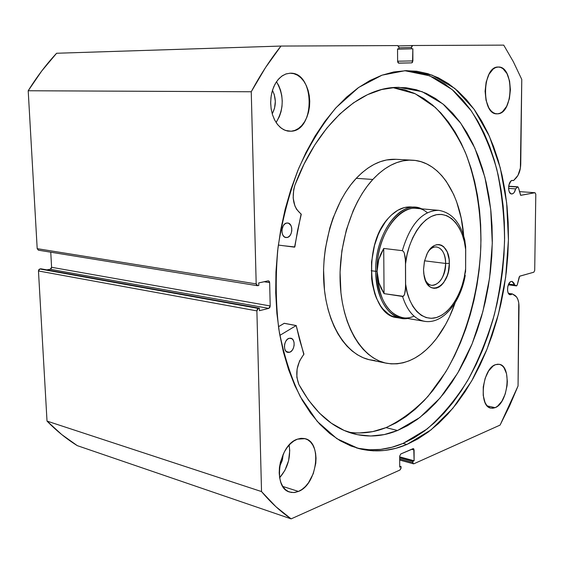 <?xml version="1.0" encoding="UTF-8"?>
<svg xmlns="http://www.w3.org/2000/svg" width="564" height="564" viewBox="0 0 564 564"><rect width="100%" height="100%" fill="white"/><g stroke="black" fill="none" stroke-linecap="round" stroke-linejoin="round"><path stroke-width="0.85" d="M50.781 269.042L50.231 269.268L51.592 267.294L50.76 252.186L51.592 267.294L270.205 305.956L269.648 282.62L264.093 281.739L269.648 282.62L268.485 280.837L258.742 282.916L258.805 285.454L257.755 285.687L256.19 283.903L251.248 91.756L28.2 90.755L37.196 248.668L28.2 90.755C36.801 76.873 46.269 64.374 56.604 53.256L280.985 46.058L56.604 53.256L41.75 70.965L28.2 90.755L251.248 91.756C260.356 74.779 270.269 59.544 280.985 46.058L397.761 45.571L398.952 47.524L398.959 48.892L397.542 48.906L397.613 61.229L398.797 63.161L411.755 62.865L398.473 63.09L411.755 62.865L412.883 60.919L397.613 61.201L412.883 60.919L412.848 48.786L397.549 49.202L412.848 48.786L397.549 49.174L411.48 48.8L411.473 47.446L398.952 47.799L411.473 47.446L412.594 45.508L503.73 45.127L513.325 61.673L521.77 79.453L520.748 163.948C520.537 170.053 518.972 174.741 516.039 178.02L513.55 180.565L512.302 180.36L510.892 181.114L508.862 185.133L508.608 189.109L509.137 191.471L510.758 193.678L512.154 193.938C513.804 193.48 514.96 191.795 515.63 188.877L508.559 188.39L515.63 188.877L517.463 186.994L508.643 186.395L517.759 186.818L508.672 186.205L517.759 186.818L515.63 188.877L514.262 192.338L513.261 193.431L511.661 193.967C507.269 194.023 507.896 180.734 512.302 180.36L513.55 180.565L511.922 180.459L513.55 180.565L517.935 175.439L520.382 168.121L521.77 79.453L513.325 61.673L503.73 45.127L412.608 45.508L411.805 46.079L411.473 47.446L411.48 48.8L412.848 48.786L412.559 62.287L411.755 62.865L398.797 63.161L397.958 62.604L397.613 61.229L397.542 48.906L398.959 48.892L398.952 47.524L398.6 46.142L397.761 45.571L280.985 46.058L265.51 67.595L251.248 91.756L256.19 283.903L256.669 285.299L257.755 285.687L258.805 285.454L258.742 282.916L268.126 280.851L269.183 281.232L269.648 282.62L270.205 305.956L269.811 307.528L268.788 308.388L259.447 310.686L259.384 308.17L258.333 308.423L257.29 309.298L256.888 310.891L261.534 491.575L275.902 506.698L291.123 518.873L399.961 470.024L400.976 468.494L401.053 466.576L399.728 467.168L399.672 456.198L400.771 453.978L413.003 448.69L413.764 448.866L414.117 460.76L412.827 461.331L412.834 462.529L413.151 463.601L413.913 463.763L500.092 425.087L509.56 405.953L518.055 385.973L518.753 302.875L517.9 299.498L516.511 296.883L512.288 293.9L510.209 294.739C506.148 294.535 507.064 282.296 511.195 281.478L511.999 281.415L514.537 284.841L508.657 284.052L514.537 284.841L516.568 285.892L517.237 284.961L519.634 276.24L533.847 272.2L534.707 270.396L535.8 194.171L534.982 192.719L520.614 195.313L518.386 187.467L517.759 186.818L518.386 187.467L520.72 195.341L534.982 192.719L519.423 191.619L534.982 192.719L535.8 194.171L534.707 270.396L533.847 272.2L519.825 276.141L519.19 277.051L517.237 284.961L516.441 285.899L508.333 284.778L516.3 285.849L514.537 284.841L514.03 283.234L512.281 281.471L511.195 281.478L509.807 282.374L507.797 286.526L507.551 290.411L508.072 292.638L509.673 294.584L511.054 294.669L509.412 294.436L511.054 294.669L512.288 293.9L508.425 293.365L512.288 293.9L514.692 295.24C517.512 297.101 518.958 300.936 519.014 306.738L518.055 385.973L500.092 425.087L413.913 463.763L413.468 463.812L412.834 462.529L399.686 458.962L412.834 462.529L412.827 461.331L399.679 457.771L412.827 461.331L414.117 460.76L399.672 456.854L414.117 460.76L414.089 449.945L411.607 449.289L414.089 449.945L413.433 448.648L400.771 453.978L399.672 456.198L399.728 467.168L401.053 466.576L399.721 466.209L401.053 466.576L401.06 467.796L399.961 470.024L291.123 518.873C280.689 511.724 270.833 502.63 261.534 491.575L47.016 421.096L61.716 434.548L77.289 445.645L291.123 518.873L77.289 445.645C66.615 439.018 56.527 430.84 47.016 421.096L38.465 270.974L47.016 421.096L261.534 491.575L256.888 310.891L258.333 308.423L39.847 268.979L38.831 269.67L38.465 270.974L256.888 310.891L38.465 270.974L39.847 268.979L40.883 268.802L39.847 268.979L258.333 308.423L259.384 308.17L40.883 268.802L259.384 308.17L259.447 310.686L268.788 308.388L50.231 269.268L46.805 269.867L50.231 269.268L268.788 308.388L270.205 305.956L51.592 267.294L51.232 268.591M406.898 444.467C390.866 451.334 374.686 452.673 358.373 448.472L336.905 438.707L317.222 421.379L300.337 396.753C290.749 376.971 283.572 354.432 278.813 329.136C275.655 302.72 275.394 275.486 278.024 247.441C282.324 219.579 289.233 193.184 298.758 168.234C309.573 144.744 322.065 124.489 336.236 107.47L358.683 87.441L382.075 75.153L405.347 70.655L416.775 71.24L427.815 73.665L438.383 77.825L448.401 83.634L457.792 90.98L466.498 99.736L474.465 109.797L481.656 121.027L488.036 133.308L493.57 146.527L498.252 160.55L502.059 175.27L504.984 190.554L507.029 206.304L508.178 222.399L508.446 238.734L507.84 255.196L506.359 271.679L504.019 288.07L500.832 304.278L496.828 320.183L492.012 335.686L486.408 350.674L480.056 365.042L472.977 378.684L465.208 391.486L456.798 403.345L447.781 414.138L438.221 423.754L428.175 432.087L417.705 439.025L406.898 444.467L395.829 448.309L384.592 450.46L373.283 450.833L362.025 449.367L350.928 445.997L340.113 440.703L329.714 433.462L319.866 424.29L310.693 413.229L302.339 400.348L294.923 385.755L288.571 369.582L283.389 351.999L279.469 333.218L276.889 313.45L275.704 292.956L275.944 272.01L277.615 250.888L280.696 229.879L285.151 209.279L290.904 189.356L297.877 170.377L305.942 152.583L314.994 136.192L324.885 121.387L335.474 108.316L346.606 97.107L358.14 87.829L369.913 80.539L381.8 75.259L393.651 71.973L406.707 70.627L432.052 75.104L454.788 88.407L474.084 109.254L489.362 136.227L500.282 167.889L506.655 202.828L508.439 239.7L505.668 277.199L498.47 314.07L487.063 349.06L471.723 380.897L452.857 408.287L431.009 429.909L406.898 444.467L402.985 443.452L406.898 444.467M356.399 447.908C372.085 451.475 387.616 449.994 402.985 443.452L426.997 429.063C442.063 415.879 455.599 399.735 467.598 380.615C478.547 360.206 487.479 338.167 494.388 314.486C500.056 290.263 503.455 265.686 504.569 240.765C504.35 216.005 501.763 192.204 496.813 169.362C490.518 147.444 481.966 127.88 471.159 110.685L452.166 89.577L429.726 75.823L404.649 70.676M291.165 131.236L285.363 130.432L281.358 128.239L277.763 124.785L274.767 120.224L272.511 114.774L271.115 108.69L270.664 102.281L271.178 95.866L272.631 89.768L274.95 84.29L278.017 79.7L281.669 76.232L285.729 74.039L289.988 73.207L293.809 73.658L297.489 75.202L300.873 77.769L303.841 81.251L306.287 85.516L308.127 90.395L309.298 95.704L309.756 101.245L309.495 106.822L308.515 112.229L306.858 117.27L304.581 121.761L301.768 125.532L298.511 128.437L294.93 130.369L291.165 131.236L287.344 131.003L283.621 129.664L280.139 127.252L277.044 123.861L274.449 119.61L272.475 114.668L271.199 109.212L270.678 103.48L270.931 97.692L271.961 92.08L273.709 86.877L276.12 82.295L279.081 78.516L282.472 75.675L286.152 73.891L290.241 73.207C314.916 71.854 315.6 130.51 291.165 131.236L288.014 131.123L291.165 131.236M298.462 491.434L293.971 492.555L289.677 492.055C272.334 488.079 278.679 444.749 297.397 439.166L301.007 438.32L304.468 438.517L307.655 439.737L310.454 441.929L312.759 444.996L314.493 448.824L315.593 453.259L316.03 458.144L315.777 463.298L313.281 473.64L308.466 482.805L305.392 486.506L302.015 489.418L298.462 491.434L294.859 492.464L291.355 492.457L288.077 491.399L285.165 489.333L282.726 486.316L280.872 482.474L279.681 477.948L279.194 472.914L279.441 467.584L280.414 462.163L284.334 451.94L287.125 447.548L290.319 443.861L293.788 441.034L297.397 439.166L305.096 438.665C322.552 442.218 317.215 484.603 298.462 491.434L282.811 486.443L298.462 491.434M497.737 113.822L497.032 113.843C481.043 114.922 482.086 66.27 498.153 67.024L500.62 67.405L502.968 68.667L506.973 73.581L509.574 80.997L510.42 89.789L509.391 98.665L506.641 106.335L502.559 111.658L500.197 113.167L497.737 113.822L495.27 113.583L492.894 112.455L490.694 110.466L488.769 107.696L486.02 100.244L485.089 91.234L486.147 82.09L489.023 74.258L493.246 68.97L495.664 67.553L498.266 67.024C514.326 65.882 513.663 113.561 497.737 113.822L496.327 113.794L497.737 113.822M495.15 407.659L490.955 408.139C478.279 406.658 482.283 368.433 495.53 364.661L497.899 364.182L500.162 364.548L502.221 365.747L504.012 367.721L506.521 373.643L507.339 381.412L507.071 385.642L505.224 394.01L501.875 401.237L497.511 406.249L495.15 407.659L492.774 408.258L490.49 408.019L488.382 406.926L486.528 405.03L485.005 402.393L483.2 395.336L483.256 386.834L485.181 378.24L488.664 370.908L493.133 365.98L495.53 364.661L499.196 364.288C511.886 365.641 508.361 403.048 495.15 407.659L487.282 405.939L495.15 407.659M257.332 285.694L38.387 250.183L37.196 248.668L256.19 283.903L37.196 248.668L38.408 250.183M272.447 90.339C276.332 98.249 276.261 106.081 272.229 113.85L274.555 108.196L275.331 101.308L274.245 94.505L272.447 90.339M283.206 454.182L282.169 460.696L279.547 466.745L282.472 459.575L283.206 454.182M279.645 477.75L284.869 470.439L288.578 460.725L289.734 450.551L289.156 445.066C290.89 457.362 287.718 468.261 279.645 477.75M276.092 122.501L279.384 116.607L281.034 111.672L281.993 106.385L282.24 100.928L281.76 95.499L280.569 90.303L278.701 85.531L276.494 81.731C284.207 95.478 284.073 109.071 276.092 122.501M412.573 45.508L398.445 45.924L412.608 45.508M358.055 448.281L369.335 449.762L380.651 449.402L391.902 447.266L402.985 443.452L413.814 438.038L424.29 431.129L434.351 422.824L443.924 413.243L452.948 402.492L461.373 390.676L469.142 377.908L476.227 364.309L482.587 349.976L488.184 335.03L493.006 319.569L497.011 303.707L500.19 287.548L502.524 271.192L503.997 254.759L504.604 238.339L504.322 222.047L503.159 205.994L501.107 190.279L498.167 175.03L494.339 160.352L489.644 146.365L484.088 133.182L477.687 120.929L470.482 109.733L462.494 99.701L453.766 90.966L444.354 83.641L434.322 77.853L423.726 73.701L412.665 71.283M411.071 206.974L404.444 207.538L397.789 210.252L391.374 215.06L388.342 218.205C395.618 210.139 403.246 206.403 411.226 206.988L415.738 207.383L421.675 208.842C401.279 198.606 374.637 233.115 375.723 271.333C375.666 300.133 390.922 321.452 407.652 318.477L401.54 318.392C385.79 314.19 377.182 298.504 375.723 271.333L371.19 270.713L375.723 271.333C374.856 237.303 396.196 204.457 415.738 207.383M396.083 159.316L386.559 159.979L380.333 161.678L374.122 164.371L367.989 168.065L362.01 172.725L356.251 178.316L372.804 179.465L367.34 186.035L362.215 193.445L357.505 201.623L353.254 210.478L346.366 229.851L341.897 250.691L340.064 272.038L340.945 292.906L342.39 302.854L344.477 312.329L347.17 321.233L350.448 329.461L354.248 336.948L358.535 343.61L363.244 349.384L368.327 354.241L373.721 358.133L379.361 361.038L385.191 362.955L391.148 363.872L397.169 363.808L403.197 362.786L409.175 360.819L415.055 357.957L420.779 354.234L426.306 349.701L431.587 344.414L436.578 338.421L445.553 324.582L449.473 316.855L455.176 302.685C450.446 316.397 444.242 328.304 436.578 338.421C421.505 357.78 404.79 366.05 386.425 363.23C363.336 358.704 343.913 329.136 340.557 288.86C337.152 248.639 350.815 203.251 372.804 179.465L356.251 178.316C334.212 201.785 320.599 246.588 324.096 286.322C327.55 326.112 347.121 355.398 370.344 359.945L386.382 363.216M412.397 160.19C439.983 161.396 460.858 194.947 463.7 236.083L461.197 218.148L456.664 201.891L453.66 194.467L446.272 181.361L441.929 175.82L437.206 171.026L432.123 167.043L426.736 163.927L421.075 161.713L415.196 160.444L409.154 160.155L403.006 160.867L396.802 162.594L390.619 165.33L384.514 169.073L378.55 173.797L372.804 179.465C385.55 165.978 398.748 159.556 412.397 160.19L396.006 159.316C382.279 158.674 369.025 165.012 356.251 178.316L350.773 184.802L345.647 192.112L340.931 200.185L332.957 218.247L329.806 228.046L325.357 248.625L324.124 259.158L323.567 269.705L324.497 290.312L325.964 300.147L328.086 309.516L330.814 318.315L334.114 326.464L337.949 333.867L342.27 340.459L347.015 346.19L352.133 350.998L357.562 354.869L363.237 357.759L369.096 359.67L375.088 360.6M388.342 218.205L385.473 221.8L380.333 230.225L378.12 234.969L374.538 245.269L371.535 261.936L371.627 278.63L372.346 283.925L374.778 293.773L376.456 298.229L380.644 305.97L383.104 309.192L388.631 314.176L391.635 315.903L397.105 317.645C368.63 315.805 361.736 245.841 388.342 218.205M445.638 263.451C446.004 249.549 435.979 241.78 428.739 250.909C431.241 248.019 433.885 246.708 436.656 246.969C442.275 248.336 445.271 253.828 445.638 263.451L424.565 260.815L445.638 263.451C444.531 277.22 439.899 284.517 431.749 285.349C429 284.905 426.772 282.966 425.08 279.54C430.995 293.139 446.159 280.837 445.638 263.451L449.325 263.353L445.638 263.451M423.529 269.67L424.375 261.654L426.835 254.286C434.245 237.486 449.952 244.409 449.325 263.353L449.092 259.228L447.224 251.932L443.734 246.778L441.534 245.269L439.13 244.572L436.614 244.713L434.083 245.692L429.373 250.014L427.378 253.201L424.523 261.005L423.529 269.67L423.79 273.892L425.771 281.288L429.401 286.357L431.657 287.767L434.083 288.345L436.599 288.084L439.102 286.998L441.492 285.137L443.692 282.578L447.181 275.761L448.352 271.77L449.325 263.353C450.051 286.731 427.822 298.476 424.086 275.796L423.529 269.67M414.046 316.129C395.865 324.66 376.928 303.221 377.083 271.298L375.723 271.333L377.083 271.298C375.821 229.689 407.314 195.081 427.279 212.72M378.712 259.687L383.724 248.442L402.329 250.67C410.338 223.993 422.457 210.548 438.693 210.337L416.444 208.384C397.218 205.493 376.237 237.818 377.083 271.298L378.712 259.687L380.806 253.983L383.724 248.442L384.056 293.632L378.895 282.776L377.083 271.298C378.514 298.039 386.974 313.471 402.47 317.602L424.495 321.311C414.575 319.33 407.257 311.046 402.541 296.46L384.056 293.632L381.074 288.31L378.895 282.776L377.563 277.086L377.083 271.298L377.471 265.475L378.712 259.687M463.368 237.719L464.651 239.834L465.66 246.51L465.631 268.795L464.242 277.375L462.057 285.659L459.131 293.421L455.543 300.443L451.376 306.527L446.744 311.497L441.774 315.198L436.592 317.504L431.354 318.322L426.215 317.602L421.322 315.346L416.831 311.589L412.897 306.421L409.647 299.992L407.194 292.483L405.622 284.129L405.29 291.137L404.543 294.436L403.239 296.326L384.056 293.632L383.724 248.442L402.329 250.67L403.591 251.629L404.36 253.25L405.453 260.392L405.565 287.668L404.543 294.436L403.796 295.839L402.541 296.46C407.462 311.568 415.097 319.901 425.46 321.445L424.495 321.311C442.479 324.448 459.801 303.369 464.905 277.164L465.251 275.387M465.631 268.795L465.547 272.116L465.631 268.795C464.426 284.489 454.351 311.603 436.592 317.504C418.721 322.587 406.933 300.45 405.622 284.129L405.537 263.973L407.039 254.794L409.45 245.989L412.679 237.839L416.62 230.613L421.139 224.528L426.088 219.763L431.305 216.449L436.621 214.665L441.873 214.447L446.907 215.765L451.588 218.557L455.775 222.724L459.364 228.11L462.254 234.568L464.391 241.886L465.709 249.873L465.631 268.795M464.482 278.496L463.735 279.814M438.115 210.294C422.105 210.936 410.176 224.387 402.329 250.67L403.591 251.629L404.36 253.25L405.142 256.796L405.537 263.973C406.672 247.011 418.439 218.43 436.621 214.665C454.669 211.881 464.666 234.694 465.709 249.873L464.898 240.631C460.633 222.702 451.891 212.6 438.693 210.337M284.383 323.327L296.192 325.555L279.843 335.39L296.128 325.583L284.157 323.32L296.192 325.555L284.221 323.292L278.454 326.711L284.319 323.292M289.48 352.296L287.844 352.373C282.698 351.682 283.861 339.394 289.184 338.287L287.316 339.345L285.758 341.319L284.735 343.899L284.418 346.698L284.855 349.278L285.969 351.252L288.521 352.437L290.425 351.88L292.159 350.329L293.456 348.016L294.133 345.295L294.077 342.581L293.301 340.268L291.919 338.71L289.184 338.287L290.742 338.217C295.896 338.879 294.796 351.097 289.48 352.296L286.378 351.64L289.48 352.296M287.048 237.514L286.026 237.543C280.273 237.254 280.942 223.626 286.745 223.034L284.848 223.908L283.255 225.762L281.958 229.731L282.021 232.565L282.832 235.047L284.256 236.795L286.075 237.55L288.021 237.197L289.783 235.787L291.102 233.552L291.785 230.824L291.729 228.011L290.939 225.544L288.662 223.259L286.745 223.034L287.682 223.006C293.449 223.259 292.85 236.817 287.048 237.514L285.039 237.268L287.048 237.514M397.528 430.508C383.132 436.402 368.644 437.53 354.065 433.899C332.203 428.168 313.796 411.678 298.842 384.408L308.494 400.109L319.414 413.088L331.357 423.211L344.061 430.402L357.266 434.647L370.724 436.014L384.218 434.583L397.528 430.508L386.037 427.625L397.528 430.508L407.582 425.644L417.325 419.383L426.694 411.819L435.627 403.041L444.051 393.164L451.926 382.286L459.195 370.506L465.829 357.936L471.779 344.667L477.024 330.814L481.529 316.474L485.28 301.747L488.248 286.738L490.419 271.552L491.78 256.282L492.316 241.039L492.027 225.917L490.899 211.028L488.939 196.476L486.147 182.362L482.523 168.805L478.089 155.904L472.851 143.771L466.837 132.526L460.069 122.275L452.589 113.131L444.432 105.207L435.655 98.608L426.314 93.434L416.472 89.789L406.221 87.751L395.639 87.399L398.826 87.321L422.069 91.65L442.959 103.973L460.725 123.178L474.81 148.001L484.871 177.152L490.715 209.336L492.287 243.31L489.615 277.848L482.819 311.772L472.096 343.885L457.742 373.015L440.146 397.951L419.842 417.508L397.528 430.508M348.319 432.102C361.016 434.104 373.594 432.609 386.037 427.625C401.074 420.441 415.097 409.979 428.111 396.238L445.574 372.191C466.506 336.419 478.921 291.44 480.859 246.383C481.303 212.677 476.086 180.339 465.342 152.407C457.207 134.725 447.181 119.716 435.267 107.386L415.266 93.779L392.812 87.589L404.508 89.754L414.399 93.377L423.79 98.503L432.616 105.052L440.829 112.913L448.359 121.986L455.176 132.152L461.239 143.312L466.527 155.347L471.01 168.15L474.669 181.608L477.504 195.616L479.506 210.055L480.662 224.832L480.979 239.841L480.465 254.97L479.125 270.121L476.968 285.187L474.007 300.083L470.263 314.691L465.751 328.911L460.506 342.651L454.542 355.799L447.901 368.264L440.611 379.939L432.715 390.711L424.262 400.489L415.308 409.168L405.904 416.648L396.125 422.831L386.037 427.625L372.684 431.622L359.141 432.997M398.565 63.126L400.736 63.09L398.565 63.126M278.327 245.058L294.556 247.166L278.327 245.058M294.556 247.166L301.113 213.989C293.449 207.679 291.369 198.091 294.88 185.211C317.335 125.356 358.76 88.414 395.639 87.399L381.638 89.535L367.495 94.674L353.466 102.852L339.831 114.02L326.866 128.077L314.867 144.821L304.116 163.983L294.88 185.211L293.738 189.307L293.16 197.929L294.901 205.93L296.565 209.279L301.268 214.341L297.573 230.479L294.838 246.947L282.465 245.629M296.192 325.555L299.731 340.311L303.933 354.079L299.554 360.988L297.108 369.039L296.854 377.302L298.842 384.408C294.951 373.897 296.601 363.921 303.799 354.488L296.192 325.555M399.693 460.055L413.468 463.812M508.672 186.191L517.844 186.811M508.319 284.806L516.427 285.892M401.54 318.392L397.077 317.638M284.305 323.292L296.262 325.548"/></g></svg>

